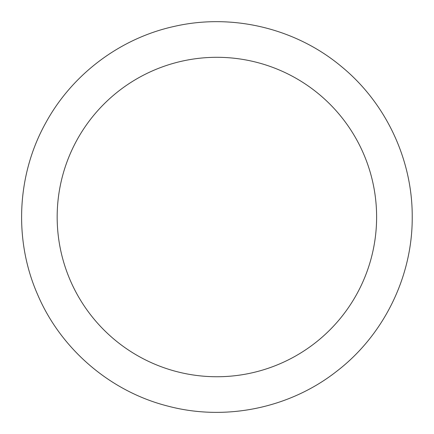 <?xml version="1.0" encoding="UTF-8"?>
<svg xmlns="http://www.w3.org/2000/svg" width="434" height="434" viewBox="0 0 434 434"><rect width="100%" height="100%" fill="white"/><g stroke="black" fill="none" stroke-linecap="round" stroke-linejoin="round"><path stroke-width="0.65" d="M376.614 217.022A159.723 159.723 0 0 1 137.03 355.348A159.723 159.723 0 0 1 137.03 78.7A159.723 159.723 0 0 1 376.614 217.022M412.224 217.022C412.588 276.491 383.824 335.205 336.61 371.363C289.847 408.101 225.821 421.36 168.316 406.219C110.627 391.783 60.906 349.321 37.628 294.599C13.671 240.17 16.752 174.859 45.722 122.925C72.136 74.301 120.218 38.197 174.284 26.398C232.239 13.069 295.814 28.329 341.401 66.521C385.831 102.858 412.544 159.625 412.224 217.022"/></g></svg>
